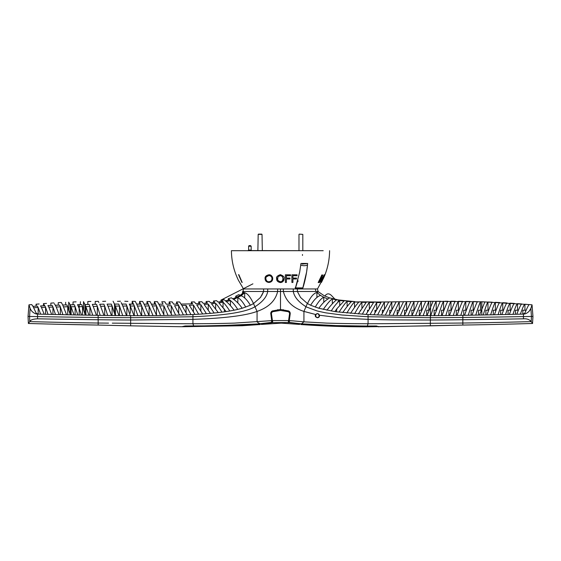 <?xml version="1.0" encoding="UTF-8"?>
<svg xmlns="http://www.w3.org/2000/svg" width="561" height="561" viewBox="0 0 561 561"><rect width="100%" height="100%" fill="white"/><g stroke="black" fill="none" stroke-linecap="round" stroke-linejoin="round"><path stroke-width="0.84" d="M321.832 274.925L318.494 282.569M318.185 282.569L321.895 274.925L318.185 282.569M306.523 263.446L300.962 263.46L299.679 272.183L295.156 288.95L243.523 288.95L238.425 280.262C233.874 270.956 231.539 261.103 231.413 250.697L323.206 250.697M302.274 264.084L306.355 263.705L302.274 264.084L301.944 263.46L300.962 263.46L307.652 263.446L306.572 272.183L302.568 288.95L317.477 288.95L295.156 288.95M322.877 274.925L319.237 282.569L322.877 274.925M238.832 274.666L242.184 282.442L238.832 274.666M295.17 278.978L292.919 278.978L292.919 282.449L291.902 282.449L291.902 274.799L297.071 274.799L297.071 275.703L292.919 275.703L292.919 278.074L296.51 278.074L296.51 278.978L292.919 278.978L292.919 282.449L291.902 282.449L291.902 274.799L293.263 274.799M272.471 280.114L268.908 282.449C266.461 282.176 265.185 280.9 265.08 278.621C264.834 276.65 266.11 275.374 268.908 274.792C270.907 274.617 272.183 275.886 272.737 278.621C272.611 280.949 271.335 282.225 268.908 282.449C266.447 282.162 265.164 280.886 265.08 278.621L265.886 276.194M288.635 278.978L286.39 278.978L286.39 282.449L285.374 282.449L285.374 274.799L290.542 274.799L290.542 275.703L286.39 275.703L286.39 278.074L289.981 278.074L289.981 278.978L286.39 278.978L286.39 282.449L285.374 282.449L285.374 274.799L286.727 274.799M280.367 274.666C283.452 275.844 284.665 277.162 284.02 278.635C284.182 280.696 282.961 282.008 280.367 282.583C277.667 281.973 276.447 280.689 276.706 278.726C275.998 277.127 277.218 275.774 280.367 274.666M317.477 288.95L324.293 276.433L321.684 281.973L324.917 274.785L323.963 277.246M320.724 282.569C320.647 281.538 321.053 280.22 321.937 278.6L324.419 274.659L323.248 278.515L320.724 282.569M322.813 274.925L319.475 282.569M241.903 282.442L238.544 274.666M302.47 255.416L302.47 254.519M295.177 287.681L295.535 287.898L297.912 280.121M301.818 263.46L307.498 263.46L307.505 264.988C306.706 273.018 305.17 280.654 302.912 287.898L295.535 287.898M299.532 272.962L300.78 264.981M300.78 264.988C303.017 265.949 305.261 265.949 307.505 264.988M324.419 274.659L323.248 278.515M324.076 275.528L322.189 278.614L321.194 281.706L323.15 278.501L324.069 275.528L322.189 278.614L321.187 281.706M321.642 281.973L322.933 279.399M323.634 277.877L324.538 275.746M324.917 274.785L324.146 276.825M324.293 276.433L321.39 282.435M284.02 278.628L282.52 281.917M281.86 282.281L280.367 282.583L277.176 280.703M277.022 280.381L276.79 277.695M282.611 276.896L280.907 275.584L278.445 276.349M278.011 277.064L277.877 277.506M282.94 277.99L282.772 277.281M277.744 278.74C277.386 280.065 278.256 281.061 280.36 281.713C281.832 281.818 282.709 280.795 282.975 278.628C282.576 276.356 281.706 275.325 280.374 275.535C278.501 275.823 277.632 276.889 277.744 278.74M288.557 274.799L290.542 274.799L290.542 275.696L286.39 275.703L286.39 278.074L289.981 278.074L289.981 278.978M271.356 275.605L272.253 276.65M272.576 277.429L272.709 278.074M271.769 279.89L272.001 278.621C272.183 277.036 271.152 276.005 268.908 275.514L266.293 276.889M271.019 280.949L271.349 280.591M268.908 275.521C266.959 275.689 265.928 276.72 265.809 278.621C266.307 280.865 267.338 281.903 268.908 281.727C270.865 281.559 271.896 280.521 272.001 278.621C271.896 276.748 270.865 275.717 268.908 275.521M295.086 274.799L297.071 274.799L297.071 275.696L292.919 275.703L292.919 278.074L296.51 278.074L296.51 278.978M299.244 234.119L302.814 234.379L302.814 250.697L312.786 250.697L250.283 250.571A0.638 0.47 49.8 0 1 250.465 250.697M296.741 250.697L298.101 250.697M257.871 250.697L258.186 234.379L262.015 234.379L262.331 250.697L257.871 250.697M246.819 250.697L248.102 250.697M248.228 250.697L298.985 250.697L251.174 250.697L250.22 250.059L250.283 250.571L248.151 250.697L298.985 250.697L248.151 250.697M314.412 250.697L308.417 250.697M275.893 250.697L298.985 250.697L275.893 250.697M302.912 250.697L305.507 250.697L302.912 250.697M261.756 234.119L258.446 234.119L261.756 234.119M250.283 250.571L250.22 250.059L248.628 250.059L248.628 246.237L251.174 246.237L251.174 250.697L257.723 250.697M251.174 246.237L250.536 245.599L249.028 245.641L248.628 246.237M270.746 312.961L272.19 310.99L280.5 309.455L280.5 291.489A828.758 22.181 0 0 1 283.361 291.489L283.326 288.95M280.5 288.95L280.5 291.489A828.758 22.181 180 0 0 277.639 291.489L277.674 288.95M181.792 326.726L172.451 326.579A4365.267 4365.267 -179.2 0 1 168.959 326.516L130.657 325.836L181.792 326.726L185.228 325.976L214.092 325.822A1351.526 1351.463 151.8 0 0 217.654 325.752L258.607 323.893A282.996 282.975 -42.5 0 0 259.512 323.809L257.064 321.832L257.071 311.411C268.593 307.407 275.451 300.766 277.639 291.489L267.695 291.482L267.737 288.95M38.134 314.062L38.176 307.533L37.349 306.096C35.666 303.578 35.666 303.578 37.349 306.096A955.432 955.404 176.7 0 0 32.98 306.348L35.68 312.056C35.869 313.101 36.858 313.788 38.653 314.118L36.213 313.978C33.232 312.961 31.199 311.082 30.119 308.34L28.962 304.833L30.119 308.34L29.572 316.467L37.559 316.593A4031.248 1503.382 -178.7 0 0 40.834 316.649A3955.422 1567.308 -178.7 0 0 44.508 316.713A3911.664 1567.96 -178.7 0 0 48.267 316.776A3862.864 1572.21 -178.7 0 0 51.963 316.839A3800.032 1593.1 -178.7 0 0 55.707 316.902A3735.881 1611.487 -178.6 0 0 59.424 316.958A3669.852 1627.903 -178.6 0 0 63.155 317.014A3601.718 1642.342 -178.6 0 0 66.892 317.07A3531.79 1654.677 -178.6 0 0 70.616 317.126A3459.813 1664.866 -178.6 0 0 74.375 317.175A3386.105 1672.79 -178.5 0 0 78.077 317.231A3310.377 1678.379 -178.5 0 0 81.857 317.281L85.553 317.323A3148.332 1686.401 -178.5 0 0 89.346 317.365A3058.488 1689.466 -178.4 0 0 93.035 317.407A2957.213 1702.242 -178.4 0 0 96.85 317.449L100.524 317.484A2833.948 1664.775 -178.3 0 0 104.353 317.519A2730.268 1660.329 -178.3 0 0 108.028 317.547A2631.91 1650.146 -178.2 0 0 111.877 317.575A2539.521 1635.175 -178.1 0 0 115.538 317.596A2446.802 1611.578 -178.1 0 0 119.409 317.617A2359.755 1584.986 -178 0 0 123.062 317.631A2278.074 1557.511 -178 0 0 126.947 317.645A2201.476 1529.461 -177.9 0 0 130.594 317.652L130.65 317.652A2083.834 1490.086 -177.8 0 0 134.5 317.652L191.455 316.769A693.445 635.01 -174.1 0 0 192.942 316.713C225.501 315.408 246.202 312.07 255.038 306.713C262.569 301.923 266.791 296.846 267.695 291.482L242.892 291.482A19.081 19.081 125.8 0 1 242.562 291.811L243.86 292.365L240.185 295.31L242.541 293.571L242.562 291.811L244.701 292.779C247.457 293.382 250.388 296.986 253.502 303.585L260.451 297.463L263.621 291.482L263.586 288.95M315.282 288.95L315.962 291.482L318.108 291.482L317.456 288.95L318.052 291.278M244.673 298.045L244.701 292.779L241.09 295.773C244.056 296.727 247.156 299.883 250.388 305.24L253.502 303.585L253.102 302.547M236.307 296.615L237.015 297.085L232.794 298.817L231.398 297.814L233.699 299.476C236.567 301.327 239.386 304.258 242.163 308.262L250.388 305.24M245.753 307.119C242.955 302.099 240.318 298.95 237.85 297.674L237.815 302.884M233.699 299.476L241.09 295.773M229.624 299.805L225.403 300.822L226.307 301.629L230.459 300.556L228.544 298.859M230.424 305.605L230.459 300.556C232.92 302.568 235.347 305.521 237.724 309.42L242.163 308.262M226.174 300.654L226.798 300.514M226.307 301.629C228.383 303.206 230.978 306.061 234.105 310.205L237.724 309.42M237.015 297.085L235.718 296.201L238.79 294.623L240.185 295.31L237.015 297.085M223.026 307.4L223.061 302.274L218.916 302.926L226.16 311.572L229.786 310.997C227.142 306.867 224.898 303.957 223.061 302.274L222.682 299.833L224 299.602L225.403 300.822M229.793 310.997L234.105 310.205M224.084 308.704L224.582 311.797L226.16 311.572M223.061 302.274L223.474 302.709M222.682 299.833L220.936 300.114L220.922 301.608M185.249 304.013L181.021 304.083L179.632 301.979L181.021 304.09L192.647 303.824L191.364 301.958L194.422 301.916L195.824 303.711L200.046 303.522L198.755 301.818L201.82 301.72L203.222 303.354L207.437 303.073L206.146 301.516L209.211 301.334L210.613 302.814L214.835 302.4L213.545 300.991L216.609 300.675L218.005 302.021L222.226 301.404L220.936 300.114L252.906 283.845M203.222 303.354L206.132 303.164L206.146 301.516M224.582 311.797L221.932 312.147C219.491 308.094 217.402 305.163 215.669 303.354L215.634 308.739M215.669 303.354L211.525 303.817L218.285 312.589L221.932 312.147M218.285 312.589L214.127 313.024L208.271 304.118L208.236 309.847M208.271 304.118L204.127 304.455L210.466 313.361L214.127 313.024M210.466 313.361L206.371 313.697L200.873 304.672L200.838 310.794M200.873 304.672L196.736 304.911L202.696 313.964L206.371 313.697M202.696 313.964L198.643 314.223L193.475 305.072L189.345 305.247L194.969 314.433L198.643 314.223M194.969 314.433A575.628 542.122 7.2 0 1 192.949 314.539A608.208 569.534 6.7 0 1 190.957 314.63M187.136 314.805L190.957 314.637L186.084 305.366L181.918 305.493L187.136 314.805L175.656 315.198L171.287 305.731L171.238 313.669M32.98 306.348L31.732 304.581A745.674 745.674 174.8 0 0 28.962 304.833L28.05 316.418L28.387 323.48A7398.195 7398.195 -178.4 0 0 31.732 323.578A7225.708 7225.708 1.6 0 0 35.897 323.69A7057.934 7057.934 1.7 0 0 39.298 323.781A6839.747 6839.747 -178.6 0 0 43.281 323.886A6549.885 6549.885 -178.6 0 0 46.703 323.978A6284.07 6284.07 -178.6 0 0 50.672 324.076A6038.877 6038.877 -178.6 0 0 54.101 324.167A5812.703 5812.703 -178.6 0 0 58.064 324.258A5602.861 5602.861 -178.5 0 0 61.5 324.342A5409.176 5409.176 1.3 0 0 65.455 324.433A5231.472 5231.472 1.3 0 0 68.905 324.51A5065.318 5065.318 1.3 0 0 72.846 324.595A4909.22 4909.22 1.3 0 0 76.303 324.665A4762.574 4762.574 1.4 0 0 80.237 324.742A4624.302 4624.302 1.8 0 0 83.701 324.812A4493.919 4493.919 13.4 0 0 87.628 324.882A4370.576 4370.576 -179.8 0 0 91.099 324.945A4206.02 4206.02 -179.3 0 0 98.168 325.064L130.657 325.836L98.168 325.064L130.657 325.836L130.65 315.647A5484.56 4762.371 -3.4 0 0 134.037 315.661A1595.211 1320.335 -176.8 0 0 137.894 315.661A1555.239 1272.11 -176.9 0 0 141.442 315.661L145.439 315.647A1403.11 1178.759 -176.7 0 0 149.009 315.626L153.006 315.598A1254.144 1079.336 -176.3 0 0 156.596 315.562L160.579 315.513A1108.501 974.653 -175.9 0 0 164.198 315.45L168.041 315.38A969.485 868.968 -175.4 0 0 171.968 315.296L175.656 315.198M242.955 324.938L193.692 326.13L192.935 323.746L192.921 319.342L130.643 320.015A2316.292 1581.34 2.1 0 1 126.8 319.994A2435.582 1623.955 2 0 1 122.887 319.973A2552.943 1661.359 2 0 1 119.269 319.945A2671.194 1694.388 1.9 0 1 115.37 319.917A2792.476 1724.486 1.8 0 1 111.744 319.882A2919.367 1753.988 1.8 0 1 107.866 319.847L96.73 319.721A3431.525 1799.828 1.6 0 1 92.888 319.679A3572.266 1821.588 1.5 0 1 89.241 319.63A3731.442 1830.459 1.5 0 1 85.412 319.581A3895.191 1831.665 1.5 0 1 81.752 319.525A4061.317 1825.403 1.4 0 1 77.944 319.475A4230.725 1810.873 1.4 0 1 74.269 319.419A4403.661 1786.519 1.4 0 1 70.483 319.363A4580.705 1751.239 1.3 0 1 66.801 319.307A4760.036 1705.167 1.3 0 1 63.028 319.244A4937.291 1653.751 1.3 0 1 59.333 319.188A5116.797 1590.631 1.2 0 1 55.581 319.125A5299.388 1513.985 1.2 0 1 51.871 319.069A5483.81 1423.012 1.2 0 1 48.134 319.006A5670.364 1316.162 1.2 0 1 44.41 318.943A5881.931 1137.315 1.1 0 1 40.701 318.879A6059.256 991.021 1.1 0 1 37.559 318.83C33.057 318.985 30.462 319.91 29.789 321.614A7258.73 7245.715 -178.3 0 0 38.323 321.832A6870.7 6869.733 -177.6 0 0 41.872 321.923A6602.304 6602.297 -10.2 0 0 45.707 322.014A6350.864 6349.77 0.5 0 0 49.277 322.105A6116.625 6112.979 0.9 0 0 53.099 322.189A5897.344 5890.156 1 0 0 56.675 322.273A5693.624 5681.976 1.1 0 0 60.49 322.358A5500.009 5484.119 1.1 0 0 64.08 322.435A5321.835 5301.113 1.1 0 0 67.881 322.512A5154.489 5128.781 1.1 0 0 71.478 322.582A4996.904 4966.245 1.1 0 0 75.272 322.652A4847.987 4812.482 1.1 0 0 78.877 322.722A4707.449 4667.225 1.1 0 0 82.663 322.792A4575.516 4529.879 1.1 0 0 86.275 322.848A4450.56 4399.621 1.1 0 0 90.055 322.912A4331.733 4275.774 1.1 0 0 93.673 322.968A4207.998 4146.87 1.1 0 0 98.168 323.031L98.161 315.338A2602.016 959.191 -178.6 0 0 100.202 315.366A2373.465 1600.582 -177.9 0 0 103.946 315.415A2446.107 934.317 -178.6 0 0 107.684 315.464A2191.413 1548.269 -177.7 0 0 111.457 315.506L115.187 315.548A2025.133 1493.375 -177.6 0 0 118.967 315.584L122.698 315.612A1872.457 1437.128 -177.4 0 0 126.498 315.633A1811.911 1403.65 -177.3 0 0 130.215 315.647L130.65 315.654M98.161 315.338A2575.642 947.529 1.4 0 1 96.45 315.31A2525.601 1630.14 2 0 1 92.719 315.247A2723.627 970.635 1.4 0 1 88.968 315.191A2688.789 1603.38 1.9 0 1 85.251 315.121A2886.962 988.671 1.5 0 1 81.492 315.058M79.171 315.009L79.171 308.445L81.492 315.051A2826.76 1557.946 1.8 0 1 79.171 315.009L74.024 314.91A3029.225 1497.849 1.7 0 1 70.342 314.833L66.563 314.756A3186.284 1420.459 1.6 0 1 62.902 314.679L59.108 314.595A3338.63 1345.657 1.6 0 1 55.469 314.511L51.661 314.426A3471.566 1054.589 1.5 0 1 48.043 314.342L44.221 314.251A3569.559 718.171 1.5 0 1 40.623 314.16L38.66 314.118M33.793 307.709A1152.371 1152.329 177.7 0 1 38.176 307.533L40.623 314.16M39.13 303.957L36.065 304.202L36.423 304.7M45.525 314.279L45.574 307.281L44.747 305.71A974.261 974.233 177.1 0 0 40.532 305.927C38.667 303.284 38.667 303.284 40.532 305.927L41.444 307.414A1171.634 1171.592 178.1 0 1 45.574 307.281L48.043 314.335M44.747 305.71C43.043 302.912 43.043 302.912 44.747 305.71M46.521 303.403L43.456 303.62L43.709 304.006M44.207 304.798L44.677 305.591M41.444 307.414L44.221 314.251M52.916 314.455L52.965 307.07L52.138 305.387A999.569 999.534 177.6 0 0 47.93 305.563C46.065 302.667 46.065 302.667 47.93 305.563L48.842 307.183A1203.086 1203.036 178.5 0 1 52.965 307.07L55.469 314.511M52.138 305.387C50.441 302.344 50.441 302.344 52.138 305.387M48.842 307.183L51.661 314.419M60.308 314.616L60.357 306.909L59.529 305.114A1032.261 1032.219 178 0 0 55.329 305.261L54.445 303.753M55.329 305.261C53.463 302.134 53.463 302.134 55.329 305.261L56.24 306.993A1251.121 1251.072 178.8 0 1 60.357 306.909L62.902 314.679M59.529 305.114C57.839 301.846 57.839 301.846 59.529 305.114M56.24 306.993L59.108 314.595M67.699 314.777L67.748 306.79L68.772 309.476L68.708 302.148L70.118 304.812L70.181 314.181L70.118 304.812L68.708 302.148M63.638 306.853A1322.088 1322.039 179.1 0 1 67.748 306.79L66.927 304.896A1075.444 1075.409 178.4 0 0 62.72 305.016L66.563 314.756M70.342 314.833L66.927 304.896C65.237 301.418 65.237 301.418 66.927 304.896C65.237 301.418 65.237 301.418 66.927 304.896M58.225 305.156L58.253 302.667L61.31 302.498L62.72 305.016M75.09 314.931L75.139 306.713L74.318 304.728L70.118 304.812L71.037 306.748L75.139 306.713L77.79 314.98M71.135 314.847L71.037 306.748L74.024 314.91M76.1 301.853L73.042 301.965L73.014 304.749L70.118 304.812M74.318 304.728C72.635 301.061 72.635 301.061 74.318 304.728M78.435 306.692L79.171 308.445L79.171 306.685L82.537 306.65L81.71 304.602L79.171 304.644L79.171 306.685L78.435 306.692L77.516 304.665C75.651 300.927 75.651 300.927 77.516 304.665L79.171 304.644L77.516 304.665M82.481 315.072L82.537 306.65L85.251 315.121M80.433 301.713L80.293 304.623M81.71 304.602C80.034 300.766 80.034 300.766 81.71 304.602C80.034 300.766 80.034 300.766 81.71 304.602M89.872 315.205L89.928 306.523L89.108 304.455L84.907 304.539L84.977 314.097L84.907 304.539L83.498 301.622L85.833 306.601L89.928 306.523L92.719 315.247M85.931 315.135L85.833 306.601L88.968 315.184M90.889 301.446L87.832 301.509L87.804 304.476L84.907 304.539M83.498 301.622L83.568 309.497M89.108 304.455C87.425 300.556 87.425 300.556 89.108 304.455M97.27 315.324L97.326 306.362L96.506 304.3L92.306 304.385L93.224 306.453L97.326 306.362L100.202 315.366M93.224 306.453L96.45 315.31M92.572 304.378L92.306 304.385C90.44 300.486 90.44 300.486 92.306 304.385M96.506 304.3C94.823 300.408 94.823 300.408 96.506 304.3L97.326 306.362M98.287 301.32L95.279 301.488M104.662 315.429L104.725 306.222L103.897 304.181L99.704 304.244C97.838 300.366 97.838 300.366 99.704 304.244L100.622 306.292L104.725 306.222L107.684 315.464M103.897 304.181C102.214 300.324 102.214 300.324 103.897 304.181L99.704 304.244M105.678 301.243L102.677 301.39M98.89 302.533L98.35 301.446M100.622 306.292L103.946 315.415M112.053 315.513L112.116 306.117L111.295 304.104L107.095 304.146C105.23 300.303 105.23 300.303 107.095 304.146L108.014 306.173A1246.107 1246.065 179.3 0 1 112.116 306.117L115.187 315.548M112.116 306.117L111.295 304.104L107.095 304.146M108.014 306.173L111.457 315.506M119.451 315.584L119.514 306.061L118.687 304.069L114.493 304.083L114.556 313.234L114.493 304.083L113.077 301.215L115.412 306.089L119.514 306.061L122.698 315.612M115.524 315.548L115.412 306.089L118.967 315.584M118.687 304.069C117.004 300.289 117.004 300.289 118.687 304.069L114.493 304.083M120.475 301.229L117.466 301.334M126.842 315.633L126.905 306.033L126.085 304.076L121.884 304.069L122.803 306.047L126.905 306.033L130.215 315.647M122.803 306.047L126.498 315.633M126.905 306.033L126.085 304.076C124.402 300.331 124.402 300.331 126.085 304.076L121.884 304.069L121.155 302.568M121.884 304.069C120.019 300.303 120.019 300.303 121.884 304.069M30.455 309.293L30.294 308.894M130.285 313.171L130.285 306.215L134.037 315.661M127.929 301.39L124.808 301.25M130.201 306.026L130.285 306.026A12687.513 12687.029 179.9 0 1 134.345 306.018L133.504 304.104L129.282 304.083C127.417 300.359 127.417 300.359 129.282 304.083L130.285 306.215M136.379 303.557L136.653 304.118L139.57 304.125L139.598 301.404L140.895 304.132L136.653 304.118L135.264 301.348A2172.178 2172.178 175.4 0 0 132.2 301.313L132.179 304.097L129.282 304.083M130.285 304.09L130.285 306.026M136.653 304.118L141.442 315.661A1557.168 1276.121 -176.9 0 1 137.894 315.661L134.345 306.018L134.282 315.661M137.55 306.011A9094.609 9094.259 179.8 0 1 141.744 305.997L141.681 315.661M132.2 301.313L133.504 304.104M140.902 304.132L145.439 315.647M140.222 302.695L139.934 302.106M132.866 302.716L132.494 301.923M28.387 323.48L29.789 321.614L29.572 316.467L28.148 316.418M153.006 315.598L148.293 304.167L144.044 304.146L144.941 305.983A7054.365 7054.091 179.7 0 1 149.135 305.962L149.072 315.626M149.009 315.626L144.948 305.983M150.053 301.566L152.34 305.941A5854.898 5854.673 179.6 0 1 156.533 305.913L155.692 304.188L151.442 304.174L150.053 301.566A5998.948 5998.948 179.4 0 0 146.989 301.516L146.968 304.16L144.044 304.146L142.655 301.453A3067.871 3067.871 177.4 0 0 139.598 301.404M146.989 301.516L148.293 304.167M147.578 302.702L147.382 302.295M156.596 315.562L152.34 305.941M151.442 304.174L154.366 304.188L154.387 301.643L155.692 304.188M160.579 315.513L156.533 305.913L156.47 315.233M164.198 315.45L159.738 305.885L163.889 305.836L163.833 314.553M158.833 304.195L157.445 301.692L158.833 304.195L163.062 304.195L158.833 304.195L159.738 305.885M168.041 315.38L163.889 305.836M163.062 304.195L161.778 301.762A3835.795 3835.795 -177.1 0 0 164.843 301.811L166.252 304.195L167.192 304.195M171.968 315.296L167.164 305.794L171.287 305.731M177.872 304.125L173.644 304.16L176.554 304.139L176.568 301.958L178.714 305.577L178.664 313.108M179.604 315.079L174.562 305.668L178.714 305.577L183.426 314.945M173.644 304.16L172.234 301.916A1836.49 1836.49 -175.6 0 1 169.177 301.874L170.46 304.181L166.252 304.195M186.035 312.575L186.084 305.366M193.433 311.628L193.475 305.072M98.168 323.031L98.168 325.064L98.168 323.031L108.511 323.115M193.229 324.489L192.935 323.746L175.411 323.669A4843.436 4456.086 178.6 0 1 171.743 323.641A6930.482 6060.399 179.1 0 1 167.977 323.606A11632.777 8427.777 179.7 0 1 164.31 323.578L119.724 323.199A12306.496 9348.939 -0.5 0 0 115.945 323.164A10241.497 7651.318 -0.5 0 0 112.298 323.143A10732.947 7840.164 179.5 0 1 114.493 323.157M253.502 303.585L257.071 311.411C245.494 315.661 224.112 318.304 192.921 319.342L192.949 314.539M263.481 291.86L261.763 295.479M261.033 296.643L260.451 297.463M338.711 325.653A1254.179 1254.101 -143.7 0 1 335.941 325.583L301.488 323.809L303.936 321.832L326.144 323.087A713.571 712.154 4.1 0 0 327.708 323.143A766.186 760.884 3 0 0 329.882 323.206L337.273 323.395A1046.041 917.516 1.8 0 0 340.976 323.473A1080.703 889.935 1.7 0 0 344.678 323.543A1104.911 836.64 1.5 0 0 348.402 323.592A1116.032 758.269 1.4 0 0 352.098 323.641L368.065 323.746L367.308 326.018L375.772 325.976L379.208 326.726L388.549 326.579A4365.26 4365.26 179.2 0 0 392.041 326.516L462.832 325.064A4206.02 4206.02 179.3 0 0 469.901 324.945A4370.576 4370.576 179.8 0 0 473.372 324.882A4493.919 4493.919 -9.7 0 0 477.299 324.812A4624.302 4624.302 -1.7 0 0 480.763 324.742A4762.574 4762.574 -1.4 0 0 484.697 324.665A4909.22 4909.22 -1.3 0 0 488.154 324.595A5065.318 5065.318 -1.3 0 0 492.095 324.51A5231.472 5231.472 -1.3 0 0 495.545 324.433A5409.176 5409.176 -1.3 0 0 499.5 324.342A5602.861 5602.861 178.5 0 0 502.937 324.258A5812.703 5812.703 178.6 0 0 506.899 324.167A6038.877 6038.877 178.6 0 0 510.328 324.076A6284.07 6284.07 -1.5 0 0 514.297 323.978A6549.885 6549.885 -1.5 0 0 517.719 323.886A6839.747 6839.747 -1.6 0 0 521.52 323.788A6839.747 6839.747 -1.6 0 0 521.702 323.781A7057.934 7057.934 178.6 0 0 525.103 323.69A7225.708 7225.708 -1.6 0 0 529.268 323.578A7398.195 7398.195 -1.6 0 0 532.613 323.48L531.211 321.614C529.353 319.461 526.765 318.529 523.441 318.83L523.441 314.09L524.787 313.978C527.719 313.01 529.752 311.131 530.881 308.34L531.428 316.467L523.441 316.593A4024.207 1460.599 -1.3 0 1 520.166 316.649A3955.422 1567.301 -1.3 0 1 516.492 316.713A3911.664 1567.96 -1.3 0 1 512.733 316.776A3862.864 1572.21 -1.3 0 1 509.037 316.839A3799.408 1598.107 -1.3 0 1 505.293 316.902A3736.562 1623.709 -1.4 0 1 501.576 316.958A3671.57 1645.273 -1.4 0 1 497.845 317.014A3604.173 1662.811 -1.4 0 1 494.108 317.07A3534.672 1676.198 -1.4 0 1 490.384 317.126A3462.801 1685.447 -1.4 0 1 486.625 317.175A3388.896 1690.482 -1.5 0 1 482.923 317.231A3312.684 1691.317 -1.5 0 1 479.143 317.281L475.448 317.323A3148.332 1686.401 -1.5 0 1 471.654 317.365A3058.488 1689.466 -1.6 0 1 467.965 317.407A2957.213 1702.242 -1.6 0 1 464.15 317.449L460.476 317.484A2830.792 1680.553 -1.7 0 1 456.647 317.519A2730.506 1660.679 -1.7 0 1 452.972 317.547A2635.613 1638.26 -1.8 0 1 449.123 317.575A2545.895 1614.32 -1.8 0 1 445.462 317.596A2451.64 1598.78 -1.9 0 1 441.591 317.617A2360.863 1582.048 -2 0 1 437.938 317.631A2275.465 1562.104 -2.1 0 1 434.053 317.645A2195.375 1539.847 -2.1 0 1 430.406 317.652L430.35 317.652A2083.834 1490.086 -2.2 0 1 426.5 317.652L369.545 316.769A693.452 635.024 -5.9 0 1 368.058 316.713A655.606 603.37 -6.2 0 1 365.421 316.593L342.014 315.009L326.088 312.891A134.584 131.772 -18.6 0 1 324.868 312.673L317.961 311.152A83.224 81.934 155.5 0 1 316.909 310.871L306.671 307.077A36.872 36.486 -38.7 0 1 305.962 306.713C298.431 301.923 294.209 296.846 293.305 291.482L315.962 291.482M297.414 288.95L297.379 291.482L300.549 297.463L307.498 303.585C310.535 296.979 313.662 293.277 316.895 292.477L318.438 291.804A19.081 19.081 -164.7 0 1 318.108 291.482M430.35 315.647A5150.583 4472.53 -176.6 0 1 426.963 315.661A1595.211 1320.335 -3.2 0 1 423.106 315.661A1555.267 1272.152 -3.1 0 1 419.558 315.661A1510.317 1222.538 -3 0 1 415.561 315.647A1404.085 1178.472 -3.3 0 1 411.991 315.626L407.994 315.598A1254.137 1079.329 -3.7 0 1 404.404 315.562A1447.934 617.079 -0.5 0 1 400.414 315.513A1108.157 975.621 -4.1 0 1 396.802 315.45L392.959 315.38A969.674 870.055 -4.6 0 1 389.032 315.296L385.344 315.198A835.28 762.385 -5.2 0 1 381.396 315.079L370.043 314.637A605.915 568.314 -6.8 0 1 368.051 314.539A575.214 541.624 -7.2 0 1 366.031 314.433L336.418 311.797A197.269 192.872 -15.6 0 1 334.84 311.572A186.14 182.381 -16.9 0 1 334.111 311.46L318.837 308.262L310.612 305.24C314.223 299.476 317.54 296.208 320.548 295.444L316.895 292.477L316.93 297.596M310.605 305.24L307.498 303.585M360.183 310.773L360.527 310.233M367.581 311.6L367.567 310.233L368.395 310.233M376.235 310.233L374.965 310.233L374.979 312.554M384.46 309.076L384.404 302L388.738 301.958L381.396 315.079M382.343 313.087L382.329 310.233L383.829 310.233M391.438 310.233L389.755 310.233L389.776 313.641M391.866 309.413L391.802 301.916L396.129 301.853L389.032 315.296M385.344 315.198L391.802 301.916M397.181 314.525L397.153 310.233L399.088 310.233M399.264 309.868L399.194 301.811L403.527 301.741L396.802 315.45M392.959 315.38L399.194 301.811M400.414 315.513L406.592 301.685L410.925 301.615L404.404 315.562M404.579 310.233L404.537 315.205M406.662 310.142L406.592 301.685L410.918 301.615M404.509 310.233L406.62 310.233M407.994 315.598L413.983 301.566L418.317 301.502L411.991 315.626M414.123 310.233L411.9 310.233L411.935 315.626M414.06 310.233L413.983 301.566L418.317 301.502M415.561 315.647L421.381 301.46L425.715 301.404L419.558 315.661A1569.033 1281.576 -3 0 0 423.106 315.661L428.772 301.369L430.715 301.348A1897 1896.923 179.5 0 1 433.106 301.327L426.963 315.661M421.451 310.233L421.402 301.404L425.715 301.404M419.333 315.661L419.298 310.233L421.599 310.233M428.976 310.233L426.69 310.233L426.725 315.661M428.849 310.233L428.772 301.369L430.715 301.292L430.357 320.015A2316.292 1581.34 177.9 0 0 434.2 319.994A2435.582 1623.955 178 0 0 438.113 319.973A2552.943 1661.359 178 0 0 441.731 319.945A2671.194 1694.388 178.1 0 0 445.63 319.917A2792.476 1724.486 178.2 0 0 449.256 319.882A2919.367 1753.988 178.2 0 0 453.134 319.847L464.27 319.721A3444.484 1820.852 178.4 0 0 468.112 319.679A3572.266 1821.588 178.5 0 0 471.759 319.63A3731.442 1830.459 178.5 0 0 475.588 319.581A3895.191 1831.665 178.5 0 0 479.248 319.525A4061.317 1825.403 178.6 0 0 483.056 319.475A4230.725 1810.873 178.6 0 0 486.731 319.419A4403.661 1786.519 178.6 0 0 490.517 319.363A4580.705 1751.239 178.7 0 0 494.199 319.307A4760.036 1705.167 178.7 0 0 497.972 319.244A4937.291 1653.751 178.7 0 0 501.667 319.188A5116.797 1590.631 178.8 0 0 505.419 319.125A5299.388 1513.985 178.8 0 0 509.129 319.069A5483.81 1423.012 178.8 0 0 512.866 319.006A5670.364 1316.162 178.8 0 0 516.59 318.943A5912.526 1186.235 178.9 0 0 520.299 318.879A6109.956 1049.652 178.9 0 0 523.441 318.83M446.423 301.264L445.041 301.271M444.943 301.271L447.895 301.271C446.991 302.442 445.041 307.211 442.033 315.584L438.302 315.612C440.981 307.204 442.734 302.421 443.562 301.271L443.639 310.233M453.029 301.285L452.538 301.285M467.783 301.453L466.107 301.425M481.829 315.009L481.829 301.804A1010.031 1009.996 -178.2 0 0 480.539 301.762A1010.031 1009.996 -178.2 0 1 481.829 301.804A945.523 945.488 -178.1 0 1 484.872 301.902L479.508 315.051A2829.831 1567.154 178.2 0 0 481.829 315.009L483.21 314.987C485.602 307.204 487.172 302.877 487.937 302.014L492.263 302.197C491.443 302.975 489.683 307.218 486.976 314.91A3051.973 1528.487 178.3 0 0 490.658 314.833C493.014 307.19 494.571 303.024 495.328 302.33L499.662 302.54C498.841 303.15 497.102 307.225 494.437 314.756A3185.835 1529.847 178.3 0 0 498.098 314.679C500.426 307.218 501.969 303.228 502.726 302.709L507.06 302.961C506.253 303.389 504.528 307.267 501.892 314.595A3333.048 1382.879 178.4 0 0 505.531 314.511C507.845 307.281 509.374 303.494 510.117 303.15L514.451 303.438C513.666 303.697 511.962 307.358 509.339 314.426A3471.489 1038.706 178.5 0 0 512.957 314.342C515.271 307.393 516.793 303.831 517.515 303.655L521.849 303.985C521.085 304.069 519.395 307.491 516.779 314.251A3568.198 689.658 178.5 0 0 520.377 314.16C522.705 307.547 524.212 304.237 524.914 304.237A759.299 759.271 -175.1 0 1 529.247 304.609C528.82 304.567 527.508 307.049 525.32 312.056C525.096 313.129 524.1 313.809 522.347 314.118M529.247 304.609L529.268 304.581A747.876 747.876 -174.9 0 1 530.397 304.679A744.167 744.167 -174.9 0 1 532.038 304.833L530.881 308.34L532.038 304.833L532.95 316.418L531.428 316.467L531.211 321.614A7283.68 7269.824 -1.7 0 1 522.677 321.832A6883.14 6882.411 -2.5 0 1 519.128 321.923A6628.11 6628.075 -176 0 1 515.293 322.014A6387.77 6386.634 179.5 0 1 511.723 322.105A6163.321 6159.836 179.1 0 1 507.901 322.189A5952.673 5945.976 179 0 1 504.325 322.273A5754.99 5744.577 178.9 0 1 500.51 322.358A5569.734 5555.106 178.9 0 1 496.92 322.435A5377.585 5357.929 178.9 0 1 493.119 322.512A5182.623 5157.427 178.9 0 1 489.522 322.582A5000.649 4970.004 178.9 0 1 485.728 322.659A4830.098 4794.194 178.9 0 1 482.123 322.722A4664.624 4623.608 178.9 0 1 478.337 322.792A4424.789 4377.041 178.9 0 1 474.725 322.848A4196.75 4141.982 178.9 0 1 470.945 322.912A3987.357 3928.971 178.9 0 1 467.327 322.968A3780.923 3718.638 178.9 0 1 462.832 323.031L462.839 315.338A2602.016 959.191 -1.4 0 1 460.798 315.366C463.302 307.176 464.957 302.526 465.749 301.418L470.083 301.495C469.234 302.617 467.383 307.225 464.55 315.31A2508.504 1589.404 178 0 0 468.281 315.247C470.749 307.211 472.376 302.645 473.147 301.566A1034.056 1034.021 -178.6 0 1 477.474 301.678C476.647 302.744 474.837 307.253 472.032 315.191A2697.127 1605.035 178.1 0 0 475.749 315.121C478.182 307.232 479.781 302.779 480.539 301.762L480.609 310.233M460.798 315.366A2332.456 1650.469 -2.2 0 1 457.054 315.415A2446.107 934.317 -1.4 0 1 453.316 315.464C455.855 307.162 457.538 302.442 458.351 301.327L462.685 301.376C461.808 302.512 459.936 307.197 457.054 315.415M453.316 315.464A2195.445 1559.545 -2.3 0 1 449.543 315.506L445.813 315.548C448.414 307.169 450.132 302.407 450.96 301.278L455.294 301.299C454.396 302.449 452.482 307.19 449.543 315.506M445.813 315.548A2029.389 1506.39 -2.4 0 1 442.033 315.584M438.302 315.612A1872.422 1435.95 -2.6 0 1 434.502 315.633A1811.911 1403.65 -2.7 0 1 430.785 315.647C433.541 307.26 435.336 302.477 436.17 301.299L440.504 301.278C439.6 302.47 437.601 307.253 434.502 315.633M524.963 310.233L524.914 304.237M522.873 314.062L522.845 310.233L525.987 310.233M515.482 314.279L515.454 310.233L518.147 310.233M517.572 310.233L517.515 303.655M508.091 314.455L508.063 310.233L510.727 310.233M510.18 310.233L510.117 303.15M500.7 314.616L500.671 310.233L503.315 310.233M502.789 310.233L502.726 302.709M493.308 314.777L493.28 310.233L495.917 310.233M495.398 310.233L495.328 302.33M485.917 314.931L485.889 310.233L488.526 310.233M488.007 310.233L487.937 302.014M478.526 315.072L478.498 310.233L481.135 310.233M475.749 315.121L479.508 315.058M483.21 314.98L486.976 314.91M490.658 314.833L494.437 314.756M498.098 314.679L501.892 314.595M505.531 314.511L509.339 314.419M512.957 314.335L516.772 314.251M520.377 314.16L523.441 314.09M471.135 315.205L471.107 310.233L473.708 310.233M468.281 315.254A2600.663 1606.865 178 0 0 472.032 315.191M473.218 310.233L473.147 301.566M463.744 315.324L463.709 310.233L466.254 310.233M462.839 315.338A2575.642 947.529 178.6 0 0 464.55 315.31M465.826 310.233L465.749 301.418M456.352 315.429L456.317 310.233L458.786 310.233M458.428 310.233L458.351 301.327M448.954 315.513L448.919 310.233L451.325 310.233M451.037 310.233L450.96 301.278M441.563 315.584L441.528 310.233L443.877 310.233M434.165 315.633L434.13 310.233L436.423 310.233M436.248 310.233L436.17 301.299M530.881 308.34L529.332 310.976M531.211 321.614L531.421 316.656M532.543 323.409L532.95 316.418M396.69 323.578L441.276 323.199A12033.492 9240.007 -179.4 0 1 445.055 323.164A10732.947 7840.164 -179.5 0 1 448.702 323.143L462.832 323.031L462.832 325.064L430.343 325.836L430.357 320.015L392.763 319.896A1228.176 1020.452 176.6 0 1 388.724 319.84A1140.59 959.177 176.4 0 1 385.148 319.777A1059.498 902.361 176.2 0 1 381.08 319.7L368.079 319.342L368.051 314.539M377.574 314.945L384.425 301.958L388.766 301.909A1838.593 1838.593 175.6 0 0 391.809 301.874L396.157 301.811A3869.568 3869.568 177.1 0 0 399.187 301.762L403.527 301.741M376.726 309.377L376.669 302.554L380.975 302.568L373.864 314.805M370.043 314.637L376.971 302.091L378.97 302.014L359.994 301.825M369.327 308.739L369.278 302.477L373.577 302.533L366.031 314.433M362.357 314.223C365.421 308.291 367.728 304.371 369.278 302.477L369.573 302.049L376.971 302.091M361.929 308.143L361.88 302.288L366.186 302.414L358.297 313.964M354.629 313.697C357.827 307.912 360.246 304.111 361.88 302.288L362.182 301.902L369.573 302.049M354.531 307.421L354.489 301.944L358.788 302.169C356.978 303.978 354.222 307.709 350.534 313.361M346.873 313.024C350.225 307.358 352.764 303.662 354.489 301.944L362.182 301.902M347.133 306.523L347.091 301.376L351.396 301.741C349.496 303.438 346.6 307.049 342.715 312.589M339.068 312.147C342.61 306.572 345.281 302.982 347.091 301.376L354.79 301.594M336.418 311.797L336.916 308.704L334.84 311.572M339.735 305.387L339.7 300.472L343.998 301.047L336.916 308.704M331.207 310.997C333.718 307.042 335.962 304.132 337.932 302.274L340.001 300.17L347.392 301.054M323.276 309.42C327.456 303.424 330.464 299.946 332.308 298.992L336.607 299.939C334.7 301.124 331.46 304.546 326.895 310.205M332.308 298.992L332.343 303.81M323.781 302.33L323.746 297.253L327.94 299.006C325.078 300.696 322.042 303.781 318.837 308.262M315.247 307.119C318.403 301.657 321.236 298.368 323.746 297.253L323.865 297.316M452.489 323.115L456.135 323.087M293.263 288.95L293.305 291.482L283.361 291.489C285.942 301.187 292.8 307.828 303.929 311.411L315.738 314.532C317.196 313.094 318.459 313.333 319.518 315.24L338.914 317.666A364.881 363.998 100.5 0 0 340.765 317.828L341.158 317.856A389.243 388.03 65.7 0 0 342.385 317.954L348.725 318.41A496.843 494.76 54.3 0 0 350.176 318.501L368.079 319.342L368.065 323.746L385.589 323.669A5651.977 5312.375 1.7 0 0 389.257 323.634A7725.356 6842.685 1 0 0 393.016 323.606A11514.637 8371.508 0.3 0 0 396.69 323.571M304.321 291.482L314.966 291.482M384.425 301.958A1109.707 1109.707 174.3 0 1 382.497 301.972A1013.657 1013.657 174.1 0 1 381.368 301.979A883.659 883.659 173.6 0 1 378.991 301.993L378.97 302.014M337.932 302.274L338.311 299.904L340.001 300.17M323.956 295.654L329.538 297.863L338.129 299.869M335.085 299.294L331.495 295.528C329.062 293.144 326.846 293.326 324.833 296.075M338.592 299.953L354.236 301.559M430.343 325.114L430.343 323.283M164.31 323.578L163.328 323.564M134.444 323.318L132.515 323.297M319.518 315.24L319.405 316.495C317.807 319.307 314.174 316.46 315.534 314.917L315.738 314.532M280.5 309.455L288.81 310.99L290.261 313.431L289.273 320.619A181.897 181.785 -179.2 0 1 290.093 320.668A192.753 192.725 177.3 0 1 291.79 320.787A206.069 206.062 162.1 0 1 292.716 320.85A230.732 230.725 173.9 0 1 293.487 320.913L303.929 321.832L303.929 311.411L307.351 303.494M261.047 324.153L260.62 323.809L261.047 324.153L261.454 323.725L272.534 322.652L288.298 322.526L299.63 323.627M288.291 321.635L289.56 321.741M288.298 322.526L289.623 313.333L288.656 311.776L280.5 310.429L272.344 311.776L271.377 313.333L272.702 322.526M271.461 322.82L267.597 323.136M300.254 323.907C299.42 324.574 299.42 324.574 300.254 323.907C299.42 324.574 299.42 324.574 300.254 323.907C299.42 324.574 299.42 324.574 300.254 323.907L299.63 323.739M271.44 321.628L272.709 321.537M272.373 320.583L288.627 320.583M271.377 313.031L271.391 311.572M271.384 311.439L271.377 313.333M260.62 323.704L261.454 323.62M259.343 323.928L242.955 325.036L242.261 325.731L260.101 324.531L259.343 323.928L259.35 323.206M185.144 325.976L193.692 326.13M185.158 326.081L181.82 326.712M260.094 324.531L260.024 323.76M289.616 311.446L289.623 313.333M288.649 310.927L288.656 311.776M289.609 311.572L289.623 313.045M288.522 321.243L288.971 321.243M290.149 312.505L289.195 321.243M271.805 321.243L270.851 312.505M272.029 321.243L272.478 321.243M288.971 321.691A106.471 106.471 0 0 0 288.459 321.649M301.566 323.816L329.658 325.492L374.355 326.165M301.566 323.999L300.906 324.524L300.913 323.753M317.652 325.015L313.15 324.777M368.535 326.137L367.28 326.123C367.055 327.021 367.055 327.021 367.28 326.123C367.055 327.021 367.055 327.021 367.28 326.123L367.28 326.018M375.533 325.976L376.922 326.032M376.922 326.292L378.31 326.761M192.935 323.746L208.902 323.641A1099.525 718.311 178.7 0 0 212.598 323.592A1098.354 813.871 178.5 0 0 216.322 323.536A1081.496 882.867 178.4 0 0 220.024 323.473A1051.069 921.94 178.2 0 0 223.727 323.395L231.118 323.206A761.403 756.431 176.9 0 0 233.292 323.143A708.234 706.825 175.9 0 0 234.856 323.087L267.513 320.913A245.402 244.891 -2.6 0 1 268.284 320.85A223.103 222.584 -2.7 0 1 269.21 320.787A191.771 191.694 -0.7 0 1 270.907 320.668A178.819 178.784 0.1 0 1 271.727 320.619L270.732 313.199M289.259 319.553L288.978 322.33L297.323 323.402M430.343 325.836L367.111 326.811C345.008 326.867 322.94 326.102 300.906 324.531M367.308 326.018L346.908 325.822A1351.652 1351.589 -151.7 0 1 343.346 325.752L338.767 325.653M315.696 314.98C317.456 312.884 318.641 313.368 319.251 316.432C317.091 318.241 315.906 317.757 315.696 314.98L315.534 314.917M323.956 295.577L318.438 291.804M259.512 323.809L272.022 322.316L271.741 319.553M300.261 323.69L297.323 323.395M288.585 322.659L287.961 322.617M272.415 322.659L273.046 322.617M272.527 321.551A106.471 106.471 0 0 0 272.029 321.586M242.892 291.482L243.544 288.95M298.186 281.292L297.596 281.292M228.313 300.156L228.327 298.669L231.398 297.814M37.559 314.09L37.559 318.83M82.102 305.556L82.537 306.65M157.445 301.692L154.387 301.643M179.632 301.979A1072.408 1072.408 -174.1 0 1 176.568 301.958M181.021 304.083L181.918 305.493M403.555 301.692L406.613 301.643M410.947 301.566A5998.948 5998.948 -179.3 0 1 414.011 301.516M418.345 301.453A3067.871 3067.871 -177.3 0 1 421.402 301.404M481.829 301.804L430.715 301.292M425.736 301.348A2172.178 2172.178 -175.3 0 1 428.8 301.313M373.907 302.084L373.577 302.533M366.508 302L366.186 302.414M359.117 301.797L358.788 302.169M329.538 297.863L327.94 299.006M320.548 295.444L323.746 297.253M272.344 311.776L272.351 310.927M277.765 309.616L277.765 310.57M280.5 309.013L280.5 310.429M283.235 309.616L283.235 310.57M378.535 326.467L378.542 326.867M289.827 315.296L289.841 316.741M271.173 315.296L271.159 316.741M329.588 250.697C329.489 259.687 327.708 268.326 324.237 276.615L323.473 278.361M295.367 288.066L302.758 288.066M315.836 250.697L313.978 250.697M247.948 250.795L248.628 250.059M237.794 250.697L294.532 250.697M298.985 234.379L298.985 250.697M235.718 296.201L235.704 297.688M213.545 300.991L213.531 302.54M198.755 301.818L198.741 303.585M36.065 304.202L36.044 306.173M43.456 303.62L43.442 305.773M53.919 302.919L50.855 303.108L50.834 305.443M65.644 302.281L65.623 304.932M95.223 301.369L95.202 304.328M169.177 301.874L169.156 304.188M98.168 325.064L62.495 324.363M529.268 304.581L481.829 301.748M299.623 324.412L281.278 323.129L261.377 324.412M242.261 325.731L182.43 326.733M191.364 301.958L191.343 303.866"/></g></svg>
